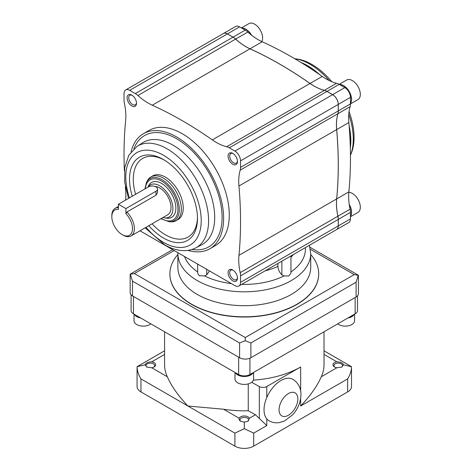 <?xml version="1.0" encoding="UTF-8"?>
<svg xmlns="http://www.w3.org/2000/svg" width="472" height="472" viewBox="0 0 472 472"><rect width="100%" height="100%" fill="white"/><g stroke="black" fill="none" stroke-linecap="round" stroke-linejoin="round"><path stroke-width="0.71" d="M163.501 178.204A25.246 14.573 60 0 1 179.991 200.447A25.246 14.573 60 0 1 176.121 220.678A25.246 14.573 60 0 1 170.846 221.84L169.206 221.746A24.284 14.018 60 0 0 178.929 205.119A24.284 14.018 60 0 0 162.144 179.773A24.284 14.018 60 0 0 146.491 182.404L147.234 180.941A25.246 14.573 60 0 1 150.881 176.953A25.246 14.573 60 0 1 163.501 178.204M148.202 187.036A18.603 10.738 60 0 1 159.742 185.797A18.603 10.738 60 0 1 172.681 205.715A18.603 10.738 60 0 1 164.409 217.875A18.603 10.738 60 0 1 162.923 217.557M147.99 187.16L148.308 186.375A20.143 11.629 60 0 1 161.625 183.455A20.143 11.629 60 0 1 175.631 205.019A20.143 11.629 60 0 1 166.675 218.194L164.409 217.875M125.924 208.577L125.924 213.733L126.862 212.034A15.942 9.204 60 0 1 131.074 235.947A15.942 9.204 60 0 1 123.103 235.156L122.165 234.613A14.614 8.437 60 0 1 111.829 216.713A14.614 8.437 60 0 1 118.407 209.397L118.407 204.24L125.924 208.577L155.984 191.219A5.316 3.068 0 0 0 157.542 189.048A5.316 3.068 0 0 0 155.984 186.882A5.316 3.068 0 0 0 148.468 186.882L118.407 204.24M155.011 186.434A15.942 9.204 60 0 1 159.742 187.968A15.942 9.204 60 0 1 170.162 202.016A15.942 9.204 60 0 1 167.713 214.79L131.074 235.947M126.862 212.034L155.984 195.219L157.542 192.67L157.542 189.048M132.272 196.234A48.044 27.736 60 0 1 163.501 159.589A48.044 27.736 60 0 1 197.473 218.43A48.044 27.736 60 0 1 163.501 238.041A48.044 27.736 60 0 1 148.816 225.704M197.461 217.321A45.389 26.202 60 0 1 165.383 234.785A45.389 26.202 60 0 1 152.108 223.805M135.594 194.316A45.389 26.202 60 0 1 164.457 160.155M150.881 176.953L152.757 175.867A25.246 14.573 60 0 1 165.383 177.118A25.246 14.573 60 0 1 181.873 199.361A25.246 14.573 60 0 1 178.003 219.592L176.121 220.678M136.485 102.725A5.493 3.168 60 0 1 135.364 104.808A5.493 3.168 60 0 1 132.62 104.536A5.493 3.168 60 0 1 129.027 99.692A5.493 3.168 60 0 1 129.871 95.291A5.493 3.168 60 0 1 132.231 95.362M131.806 105.94A6.643 3.835 60 0 1 127.104 97.804A6.643 3.835 60 0 1 131.806 95.096L131.806 95.096A6.643 3.835 60 0 1 136.502 103.232A6.643 3.835 60 0 1 131.806 105.94M237.457 277.625A5.493 3.168 60 0 1 236.336 279.701A5.493 3.168 60 0 1 233.593 279.43A5.493 3.168 60 0 1 230.006 274.586A5.493 3.168 60 0 1 230.849 270.185A5.493 3.168 60 0 1 233.203 270.255M232.779 280.84A6.643 3.835 60 0 1 228.082 272.704A6.643 3.835 60 0 1 232.779 269.99L232.779 269.99A6.643 3.835 60 0 1 237.475 278.126A6.643 3.835 60 0 1 232.779 280.84M237.457 161.023A5.493 3.168 60 0 1 236.336 163.105A5.493 3.168 60 0 1 233.593 162.834A5.493 3.168 60 0 1 230.006 157.99A5.493 3.168 60 0 1 230.849 153.589A5.493 3.168 60 0 1 233.203 153.66M232.779 164.238A6.643 3.835 60 0 1 228.082 156.102A6.643 3.835 60 0 1 232.779 153.394L232.779 153.394A6.643 3.835 60 0 1 237.475 161.53A6.643 3.835 60 0 1 232.779 164.238M209.527 270.946L206.718 274.851L204.535 275.919L199.202 275.742L197.644 273.105L197.644 264.09M241.87 28.184A11.293 6.519 60 0 1 245.8 29.258A11.293 6.519 60 0 1 251.316 34.999M245.847 29.288A11.163 6.443 60 0 1 245.894 29.311A11.163 6.443 60 0 1 251.387 35.052M241.806 28.143A11.293 6.519 60 0 1 245.894 29.205A11.293 6.519 60 0 1 251.552 35.182M241.457 27.942L248.986 23.6A11.293 6.519 60 0 1 254.632 24.16A11.293 6.519 60 0 1 261.801 41.577M349.28 204.671A11.293 6.519 60 0 1 350.46 216.259M349.268 204.588A11.163 6.443 60 0 1 351.493 212.264M349.239 204.382A11.293 6.519 60 0 1 350.46 216.341M348.82 192.305A11.293 6.519 60 0 1 352.336 193.39A11.293 6.519 60 0 1 359.717 203.343A11.293 6.519 60 0 1 357.982 212.394L350.46 216.737M339.574 84.594A11.293 6.519 60 0 1 343.504 85.668A11.293 6.519 60 0 1 350.46 103.439M343.551 85.697A11.163 6.443 60 0 1 343.598 85.721A11.163 6.443 60 0 1 351.493 99.445M339.51 84.553A11.293 6.519 60 0 1 343.598 85.615A11.293 6.519 60 0 1 350.543 94.288A11.293 6.519 60 0 1 350.46 103.515M339.167 84.352L346.69 80.01A11.293 6.519 60 0 1 352.336 80.57A11.293 6.519 60 0 1 359.717 90.524A11.293 6.519 60 0 1 357.982 99.568L350.46 103.917M177.867 254.514A74.405 42.958 0 0 0 169.896 273.86A74.405 42.958 0 0 0 191.685 304.233A74.405 42.958 0 0 0 272.769 313.544A74.405 42.958 0 0 0 318.7 273.86A74.405 42.958 0 0 0 310.729 254.514M169.896 273.966A74.405 42.958 0 0 0 169.896 274.073A74.405 42.958 0 0 0 191.685 304.452A74.405 42.958 0 0 0 272.769 313.762A74.405 42.958 0 0 0 318.7 274.073A74.405 42.958 0 0 0 318.7 273.966M294.699 58.687A61.118 35.288 60 0 1 294.723 58.693A61.118 35.288 60 0 1 310.063 64.298A61.118 35.288 60 0 1 329.273 80.594M348.773 114.36A61.118 35.288 60 0 1 350.466 155.235A61.118 35.288 60 0 1 350.454 155.258M294.723 58.693L296.988 59.006A59.578 34.397 60 0 1 311.939 64.469A59.578 34.397 60 0 1 331.846 81.733M349.068 111.569A59.578 34.397 60 0 1 351.321 153.117L350.466 155.235M131.051 151.884A66.434 38.356 60 0 1 143.441 133.688A66.434 38.356 60 0 1 176.652 136.98A66.434 38.356 60 0 1 220.052 195.52A66.434 38.356 60 0 1 209.869 248.75A66.434 38.356 60 0 1 187.921 250.384M143.441 133.688L149.075 130.437A66.434 38.356 60 0 1 182.292 133.724A66.434 38.356 60 0 1 225.693 192.263A66.434 38.356 60 0 1 215.509 245.499L209.869 248.75M139.989 230.802L234.903 285.601A7.971 4.602 -120 0 0 238.891 285.997A7.971 4.602 -120 0 0 240.537 282.344L240.537 275.837A13.287 7.67 -120 0 0 240.183 272.633A53.147 30.686 60 0 1 238.944 255.346A398.586 230.124 -120 0 0 238.944 186.003A53.147 30.686 60 0 1 240.183 170.144A13.287 7.67 -120 0 0 240.537 167.353L240.537 160.846A7.971 4.602 -120 0 0 234.903 151.081L229.268 147.825A13.287 7.67 -120 0 0 226.672 146.745A53.147 30.686 60 0 1 216.323 142.444A53.147 30.686 60 0 1 212.317 139.889A398.586 230.124 -120 0 0 152.267 105.215A53.147 30.686 60 0 1 148.261 103.15A53.147 30.686 60 0 1 137.912 95.497A13.287 7.67 -120 0 0 135.316 93.586L129.682 90.335A7.971 4.602 -120 0 0 125.694 89.94A7.971 4.602 -120 0 0 124.042 93.586L124.042 100.093A13.287 7.67 -120 0 0 124.401 103.297A53.147 30.686 60 0 1 125.64 120.59A398.586 230.124 -120 0 0 124.39 170.811M125.694 89.94L223.403 33.53A7.971 4.602 60 0 1 227.386 33.925L233.02 37.176A13.287 7.67 60 0 1 235.617 39.087A53.147 30.686 -120 0 0 245.971 46.74A53.147 30.686 -120 0 0 249.971 48.805A398.586 230.124 60 0 1 310.021 83.479A53.147 30.686 -120 0 0 314.027 86.034A53.147 30.686 -120 0 0 324.376 90.335A13.287 7.67 60 0 1 326.972 91.415L332.607 94.671A7.971 4.602 60 0 1 338.247 104.436L338.247 110.944A13.287 7.67 60 0 1 337.887 113.734A53.147 30.686 -120 0 0 336.648 129.594A398.586 230.124 60 0 1 336.648 198.936A53.147 30.686 -120 0 0 337.887 216.223A13.287 7.67 60 0 1 338.247 219.427L338.247 225.935A7.971 4.602 60 0 1 336.595 229.587L238.891 285.997M313.066 85.467A53.147 30.686 60 0 1 310.063 83.455A401.247 231.658 -120 0 0 250.007 48.787A398.586 230.124 60 0 1 310.063 83.455A53.147 30.686 -120 0 0 314.063 86.01A53.147 30.686 -120 0 0 324.417 90.311A13.287 7.67 60 0 1 327.007 91.397L332.648 94.648A7.971 4.602 60 0 1 338.282 104.412L338.282 110.92A13.287 7.67 60 0 1 337.928 113.711A53.147 30.686 -120 0 0 336.683 129.57A398.586 230.124 60 0 1 336.683 198.913A53.147 30.686 -120 0 0 337.928 216.205A13.287 7.67 60 0 1 338.282 219.403L338.282 225.911A7.971 4.602 60 0 1 336.63 229.563L348.808 222.53A7.971 4.602 -120 0 0 350.46 218.884L350.46 212.376A13.287 7.67 -120 0 0 350.1 209.173A53.147 30.686 60 0 1 348.861 191.88A398.586 230.124 -120 0 0 348.861 122.543A53.147 30.686 60 0 1 350.1 106.678A13.287 7.67 -120 0 0 350.46 103.893L350.46 97.385A7.971 4.602 -120 0 0 344.82 87.621L339.185 84.364A13.287 7.67 -120 0 0 336.589 83.278A53.147 30.686 60 0 1 326.24 78.983A53.147 30.686 60 0 1 322.234 76.423A398.586 230.124 -120 0 0 262.184 41.754A53.147 30.686 60 0 1 258.184 39.689A53.147 30.686 60 0 1 247.829 32.037A13.287 7.67 -120 0 0 245.239 30.125L239.599 26.869A7.971 4.602 -120 0 0 235.617 26.479L223.439 33.506A7.971 4.602 60 0 1 223.439 33.506A7.971 4.602 60 0 1 227.421 33.901L233.062 37.158A13.287 7.67 60 0 1 235.652 39.064A53.147 30.686 -120 0 0 246.006 46.722A53.147 30.686 -120 0 0 250.007 48.787L152.267 105.215M262.184 41.754L250.007 48.787A53.147 30.686 60 0 1 247.175 47.418M290.947 255.936L290.947 273.105L288.787 276.014L284.061 275.919L281.878 274.851C279.394 272.338 278.079 269.512 277.931 266.373L277.931 263.453M309.98 247.281L358.342 275.2L356.094 282.209L250.874 342.961L245.239 340.713L239.599 342.961L132.496 281.129L130.254 274.114L172.634 249.647M245.239 340.713L245.239 337.539L134.378 273.536L130.166 274.279L130.166 292.652A7.971 4.602 0 0 0 132.496 295.909L239.599 357.741A7.971 4.602 0 0 0 250.874 357.741L356.094 296.988A7.971 4.602 0 0 0 358.431 293.737L358.431 275.365L354.218 274.615L310.393 249.316M336.453 202.051A53.147 30.686 60 0 1 336.683 198.913A401.247 231.658 -120 0 0 336.683 129.57A53.147 30.686 60 0 1 336.447 125.965M322.234 76.423L212.317 139.889M348.861 122.543L238.944 186.003M348.861 191.88L238.944 255.346M125.357 186.564A398.586 230.124 -120 0 0 125.64 189.933A53.147 30.686 60 0 1 125.54 200.122M125.924 213.733A14.614 8.437 60 0 1 132.319 230.749A14.614 8.437 60 0 1 122.165 234.613M111.829 216.713L111.829 215.627A15.942 9.204 60 0 1 115.133 208.329A15.942 9.204 60 0 1 118.407 207.591M266.78 397.542A23.913 13.806 120 0 0 264.025 409.814A23.913 13.806 120 0 0 266.78 418.9A23.913 13.806 120 0 0 268.981 420.758C272.202 422.546 275.624 423.166 279.247 422.617L284.409 421.053L292.817 414.687C298.009 408.74 300.723 402.055 300.959 394.627C301.101 390.108 299.431 383.376 292.894 379.335A23.913 13.806 120 0 0 266.78 397.542L266.78 386.527L300.664 366.962A79.715 46.026 0 0 1 253.405 380.143M241.009 421.461A4.307 2.49 180 0 1 239.988 419.856A4.307 2.49 180 0 1 242.649 417.555A4.307 2.49 180 0 1 247.346 418.098A4.307 2.49 180 0 1 248.602 419.856A4.307 2.49 180 0 1 247.582 421.461M239.162 418.239C238.82 419.425 239.339 420.452 240.732 421.313L244.295 422.115L247.865 421.313L249.428 418.239A5.316 3.068 180 0 0 248.054 416.864A5.316 3.068 180 0 0 239.162 418.239L223.569 409.236A79.715 46.026 0 0 0 248.248 410.758L248.248 383.907M147.063 367.222A4.307 2.49 180 0 1 146.043 365.617A4.307 2.49 180 0 1 148.704 363.316A4.307 2.49 180 0 1 153.394 363.859A4.307 2.49 180 0 1 154.657 365.617A4.307 2.49 180 0 1 153.713 367.169M164.58 354.407L151.724 361.829C148.037 361.935 145.824 362.938 145.087 364.838L146.786 367.074L151.724 367.759L167.324 376.762C171.318 385.972 178.186 395.725 187.927 406.014L223.569 409.236M151.724 361.829A5.316 3.068 180 0 1 154.108 362.626A5.316 3.068 180 0 1 154.108 366.962A5.316 3.068 180 0 1 151.724 367.759M334.878 367.169A4.307 2.49 180 0 1 333.94 365.617A4.307 2.49 180 0 1 335.197 363.859A4.307 2.49 180 0 1 339.893 363.316A4.307 2.49 180 0 1 342.554 365.617A4.307 2.49 180 0 1 341.533 367.222M336.872 367.759L341.811 367.074L343.504 364.838C342.766 362.938 340.554 361.935 336.872 361.829A5.316 3.068 0 0 0 334.489 362.626A5.316 3.068 0 0 0 334.489 366.962A5.316 3.068 0 0 0 336.872 367.759L321.273 376.762A79.715 46.026 0 0 0 324.016 364.791L324.016 331.786M140.385 317.815A9.298 5.369 180 0 1 136.744 316.517A9.298 5.369 180 0 1 134.496 314.417M140.455 317.857A9.169 5.292 180 0 1 136.839 316.57A9.169 5.292 180 0 1 136.791 316.547M140.656 317.975A9.298 5.369 180 0 1 136.744 316.623A9.298 5.369 180 0 1 134.414 314.37M150.881 323.875A9.298 5.369 180 0 1 136.744 324.547A9.298 5.369 180 0 1 134.024 320.748L134.024 314.14M253.122 372.715A9.298 5.369 180 0 1 237.723 374.815A9.298 5.369 180 0 1 235.475 372.715M250.827 374.845A9.169 5.292 180 0 1 237.817 374.868A9.169 5.292 180 0 1 237.77 374.845M253.21 372.668A9.298 5.369 180 0 1 237.723 374.921A9.298 5.369 180 0 1 235.386 372.668M253.6 372.438L253.6 379.046A9.298 5.369 180 0 1 247.859 384.007A9.298 5.369 180 0 1 237.723 382.845A9.298 5.369 180 0 1 234.997 379.046L234.997 372.438M354.094 314.417A9.298 5.369 180 0 1 348.212 317.815M351.799 316.547A9.169 5.292 180 0 1 348.141 317.857M354.183 314.37A9.298 5.369 180 0 1 347.935 317.975M354.572 314.14L354.572 320.748A9.298 5.369 180 0 1 348.832 325.709A9.298 5.369 180 0 1 338.695 324.547A9.298 5.369 180 0 1 337.71 323.875M343.504 364.838L351.534 366.762C351.386 370.945 350.088 374.992 347.64 378.898L300.664 406.014C310.405 395.725 317.272 385.972 321.273 376.762M347.64 378.898L347.64 391.913L253.694 446.152A13.287 7.67 0 0 1 234.903 446.152L140.957 391.913L140.957 378.898C138.508 374.998 137.21 370.951 137.063 366.762L137.063 386.491A13.287 7.67 0 0 0 140.957 391.913M234.903 446.152L234.903 433.137L244.295 428.67L244.295 422.115M244.295 428.67L253.694 433.137L253.694 446.152M248.248 410.758L255.44 414.77L266.78 425.579L266.78 418.9M164.58 350.814L137.11 366.667L145.087 364.838M347.64 391.913A13.287 7.67 0 0 0 351.534 386.491L351.481 366.667L324.016 350.814M164.58 331.786L164.58 364.791A79.715 46.026 0 0 0 167.324 376.762M251.688 382.302L259.329 386.562A5.316 3.068 0 0 0 266.78 386.527M131.104 294.817L131.104 310.552A7.971 4.602 0 0 0 133.44 313.803L238.661 374.556A7.971 4.602 0 0 0 249.936 374.556L355.156 313.803A7.971 4.602 0 0 0 357.493 310.552L357.493 295.903M133.44 313.803L133.44 296.451L238.661 357.198L238.661 374.556M145.37 188.67A23.093 13.334 60 0 1 161.625 181.042A23.093 13.334 60 0 1 177.956 209.326A23.093 13.334 60 0 1 161.625 218.754A23.093 13.334 60 0 1 161.241 218.53M177.879 252.679L177.867 267.347A66.434 38.356 0 0 0 197.325 294.469A66.434 38.356 0 0 0 269.718 302.782A66.434 38.356 0 0 0 310.729 267.347L310.729 253.464L309.408 245.281M177.867 253.464A66.434 38.356 0 0 0 197.325 280.586A66.434 38.356 0 0 0 269.718 288.899A66.434 38.356 0 0 0 310.729 253.464M306.918 66.174A60.587 34.981 60 0 1 307.243 66.357A60.587 34.981 60 0 1 312.936 70.086M349.699 133.759A60.587 34.981 60 0 1 350.082 140.939M301.024 62.481A61.118 35.288 60 0 1 307.62 65.708A61.118 35.288 60 0 1 319.644 74.623M349.127 125.688A61.118 35.288 60 0 1 350.33 147.883M142.821 142.715A58.941 34.031 60 0 1 173.029 145.187A58.941 34.031 60 0 1 211.733 197.803A58.941 34.031 60 0 1 201.745 244.773L195.697 247.918A58.64 33.86 60 0 0 205.633 201.19A58.64 33.86 60 0 0 167.123 148.839A58.64 33.86 60 0 0 137.069 146.379L142.821 142.715M133.889 148.822A64.251 37.093 60 0 1 176.652 138.756A64.251 37.093 60 0 1 221.415 208.075A64.251 37.093 60 0 1 191.992 249.458M129.452 197.862A53.33 30.792 60 0 1 163.501 155.27A53.33 30.792 60 0 1 201.214 220.583A53.33 30.792 60 0 1 163.501 242.36A53.33 30.792 60 0 1 146.025 227.315M324.376 90.335L226.672 146.745M336.589 83.278L324.417 90.311M290.947 271.919A61.118 35.288 0 0 0 305.36 247.617M204.535 275.919A61.118 35.288 0 0 0 231.481 283.625M241.688 284.38A61.118 35.288 0 0 0 284.061 275.919M184.54 256.52A61.118 35.288 0 0 0 197.644 271.919M290.947 257.311A53.147 30.686 0 0 0 293.189 254.644M245.239 337.539L354.218 274.615M134.378 273.536L174.192 250.549M356.094 296.988L356.094 282.209M132.496 295.909L132.496 281.129M239.599 357.741L239.599 342.961M250.874 357.741L250.874 342.961M265.134 270.839A53.147 30.686 0 0 0 277.931 266.373M339.185 84.364L327.007 91.397M344.82 87.621L332.648 94.648M350.46 97.385L338.282 104.412M350.46 103.893L338.282 110.92M350.1 106.678L337.928 113.711M350.1 209.173L337.928 216.205M350.46 212.376L338.282 219.403M350.46 218.884L338.282 225.911M239.599 26.869L227.421 33.901M245.239 30.125L233.062 37.158M247.829 32.037L235.652 39.064M235.617 39.087L137.912 95.497M233.02 37.176L135.316 93.586M227.386 33.925L129.682 90.335M338.247 225.935L240.537 282.344M338.247 219.427L240.537 275.837M337.887 216.223L240.183 272.633M337.887 113.734L240.183 170.144M338.247 110.944L240.537 167.353M338.247 104.436L240.537 160.846M332.607 94.671L234.903 151.081M326.972 91.415L229.268 147.825M281.878 274.851L281.878 261.175M206.718 274.851L206.718 269.329M155.984 191.219L155.984 195.219M297.85 398.964A13.287 7.67 120 0 0 288.451 393.542A13.287 7.67 120 0 0 279.058 409.814A13.287 7.67 120 0 0 288.451 415.236A13.287 7.67 120 0 0 297.85 398.964M300.664 406.014L300.664 398.403M300.664 391.034L300.664 366.962M266.78 425.579L253.694 433.137M255.44 414.77L249.428 418.239M234.903 433.137L140.957 378.898M324.016 354.407L336.872 361.829M259.329 418.145L259.329 386.562M355.156 313.803L355.156 297.531M249.936 374.556L249.936 358.207M160.875 218.737L169.206 221.746M145.11 227.84L164.604 244.791C171.478 248.785 178.239 250.732 184.888 250.632C188.77 250.532 192.375 249.629 195.697 247.918M128.514 198.399L124.714 182.387L124.75 167.578L128.868 155.146L137.069 146.379M115.133 208.329L118.407 206.441M144.928 188.93L146.491 182.404"/></g></svg>
